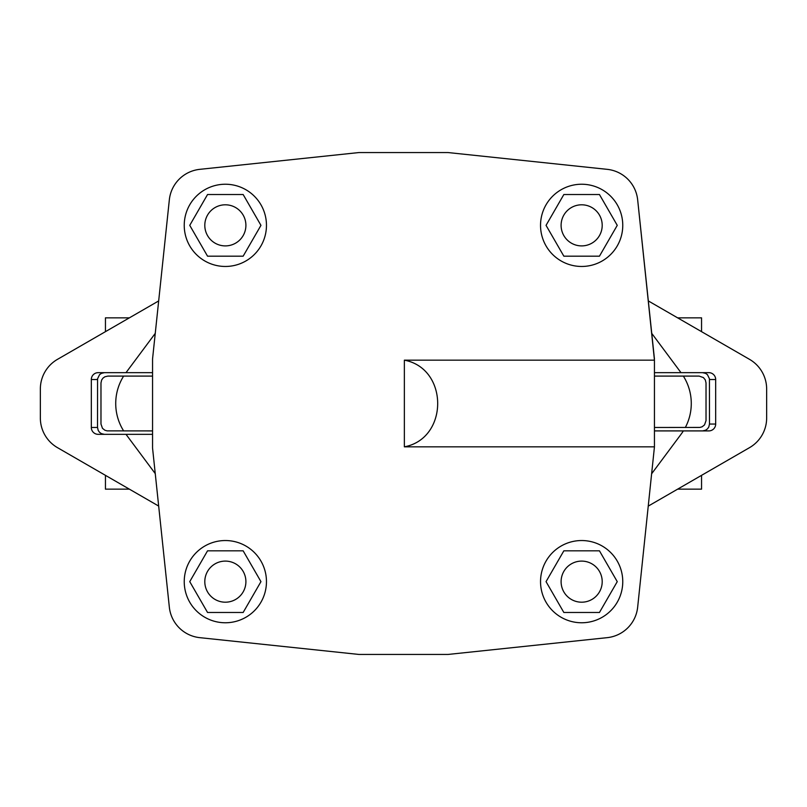 <?xml version="1.0" encoding="UTF-8"?>
<svg xmlns="http://www.w3.org/2000/svg" width="807" height="807" viewBox="0 0 807 807"><rect width="100%" height="100%" fill="white"/><g stroke="black" fill="none" stroke-linecap="round" stroke-linejoin="round"><path stroke-width="1.21" d="M98.172 372.663L104.426 372.663L101.43 373.348L99.554 374.67L97.566 378.755L97.526 427.478L91.322 427.478L91.322 379.522A6.849 6.849 -90 0 1 98.172 372.663M702.574 430.908L705.57 430.232L707.446 428.9L708.788 427.024L709.474 424.058L709.434 378.755L707.446 374.67L705.57 373.348L702.574 372.663L708.828 372.663A6.849 6.849 90 0 1 715.678 379.522L715.678 424.058A6.849 6.849 90 0 1 708.828 430.908L654.447 430.908M91.322 427.478A6.849 6.849 -90 0 0 98.172 434.337L104.426 434.337L101.43 433.652L99.554 432.33L98.212 430.454L97.526 427.478M654.447 372.663L702.574 372.663M654.447 427.478L699.891 427.438L702.12 426.802L704.521 424.906L706.024 420.629L706.024 382.942L705.338 379.976L703.422 377.585L699.124 376.092L654.447 376.092M152.553 372.663L104.426 372.663M104.426 434.337L152.553 434.337M152.553 430.908L107.109 430.867L104.88 430.232L102.479 428.325L100.976 424.058L100.976 382.942L101.662 379.976L103.003 378.1L104.88 376.768L107.876 376.092L152.553 376.092M158.676 300.93L57.479 359.347A34.257 34.257 0 0 0 40.35 389.024L40.35 417.976A34.257 34.257 0 0 0 57.479 447.653L158.676 506.07M654.447 358.964L637.661 199.813A34.257 34.257 0 0 0 607.187 169.339L448.036 152.553L358.964 152.553L199.813 169.339A34.257 34.257 0 0 0 169.339 199.813L152.553 358.964L152.553 448.036L169.339 607.187A34.257 34.257 0 0 0 199.813 637.661L358.964 654.447L448.036 654.447L607.187 637.661A34.257 34.257 0 0 0 637.661 607.187L654.447 446.836L404.357 446.836L404.357 360.164L654.447 360.164L637.661 199.813M207.55 550.818L189.746 581.645L207.55 612.483L243.149 612.483L260.954 581.645L243.149 550.818L207.55 550.818M617.254 225.355L599.45 194.517L563.851 194.517L546.046 225.355L563.851 256.182L599.45 256.182L617.254 225.355M245.903 225.355A20.558 20.558 0 0 1 215.076 243.149A20.558 20.558 0 0 1 215.076 207.55A20.558 20.558 0 0 1 245.903 225.355M617.254 581.645L599.45 550.818L563.851 550.818L546.046 581.645L563.851 612.483L599.45 612.483L617.254 581.645M245.903 581.645A20.558 20.558 0 0 1 215.076 599.45A20.558 20.558 0 0 1 215.076 563.851A20.558 20.558 0 0 1 245.903 581.645M622.762 225.355A41.107 41.107 0 0 0 561.097 189.746A41.107 41.107 0 0 0 561.097 260.954A41.107 41.107 0 0 0 622.762 225.355M105.445 475.343L105.445 489.153L129.362 489.153M677.638 489.153L701.555 489.153L701.555 475.343M651.753 473.608L681.108 434.196A51.386 51.386 0 0 0 683.358 430.908M685.345 427.478A51.386 51.386 0 0 0 683.358 376.092M680.997 372.663L651.753 333.392M155.247 333.392L126.003 372.663M123.642 376.092A51.386 51.386 0 0 0 123.642 430.908M126.003 434.337L155.247 473.608M648.324 506.07L749.521 447.653A34.257 34.257 0 0 0 766.65 417.976L766.65 389.024A34.257 34.257 0 0 0 749.521 359.347L648.324 300.93M622.762 581.645A41.107 41.107 0 0 0 561.097 546.046A41.107 41.107 0 0 0 561.097 617.254A41.107 41.107 0 0 0 622.762 581.645M266.461 225.355A41.107 41.107 0 0 0 204.796 189.746A41.107 41.107 0 0 0 204.796 260.954A41.107 41.107 0 0 0 266.461 225.355M260.954 225.355L243.149 194.517L207.55 194.517L189.746 225.355L207.55 256.182L243.149 256.182L260.954 225.355M358.964 152.553L199.813 169.339M152.553 448.036L169.339 607.187M448.036 654.447L607.187 637.661M701.555 331.657L701.555 317.847L677.638 317.847M105.445 331.657L105.445 317.847L129.362 317.847M602.204 225.355A20.558 20.558 0 0 1 571.376 243.149A20.558 20.558 0 0 1 571.376 207.55A20.558 20.558 0 0 1 602.204 225.355M404.357 360.164C448.793 368.446 448.793 438.554 404.357 446.836M654.447 360.164L654.447 446.836M602.204 581.645A20.558 20.558 0 0 1 571.376 599.45A20.558 20.558 0 0 1 571.376 563.851A20.558 20.558 0 0 1 602.204 581.645M266.461 581.645A41.107 41.107 0 0 0 204.796 546.046A41.107 41.107 0 0 0 204.796 617.254A41.107 41.107 0 0 0 266.461 581.645M91.322 379.522L97.526 379.522M715.678 424.058L709.474 424.058M709.474 379.522L715.678 379.522"/></g></svg>
